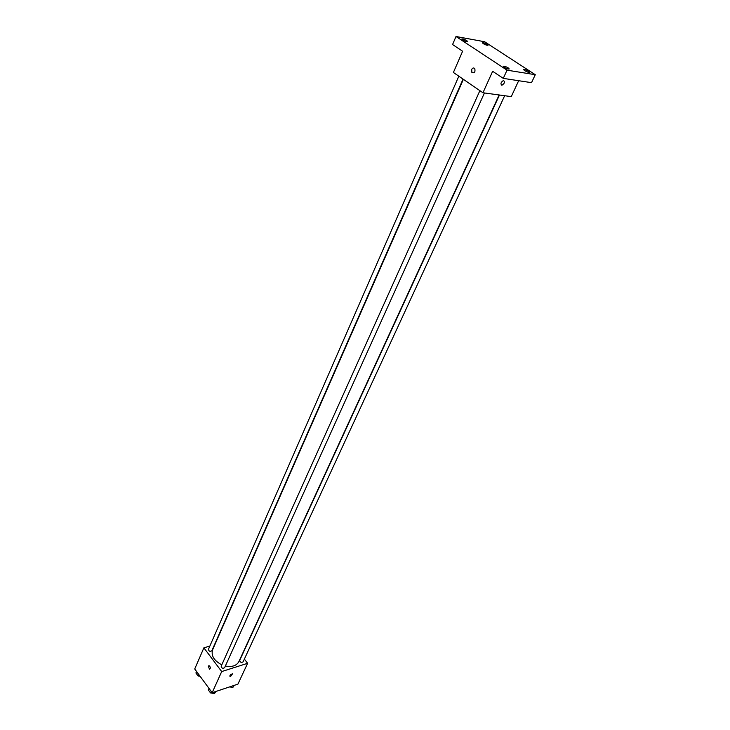 <?xml version="1.0" encoding="UTF-8"?>
<svg xmlns="http://www.w3.org/2000/svg" width="730" height="730" viewBox="0 0 730 730"><rect width="100%" height="100%" fill="white"/><g stroke="black" fill="none" stroke-linecap="round" stroke-linejoin="round"><path stroke-width="1.09" d="M244.368 659.09L247.616 663.296L237.916 684.138L212.165 692.706L194.718 668.981L203.88 647.839L209.857 646.068M247.616 663.296L221.701 671.563L212.165 692.706M221.701 671.563L203.88 647.839M208.305 666.134L209.045 665.641C210.587 667.038 210.742 668.224 209.501 669.218L208.305 666.134L209.045 665.641C210.587 667.038 210.742 668.224 209.501 669.218L208.305 666.134M463.386 79.333L212.594 649.828C210.943 655.695 214.009 660.686 221.792 664.811M225.369 666.015C232.012 667.266 236.511 665.806 238.865 661.635L499.137 94.964M499.466 95.01L239.732 660.322C240.161 662.329 241.274 662.849 243.081 661.882L504.658 95.712M479.884 90.657L221.172 666.189C221.619 668.233 222.76 668.744 224.594 667.731L484.437 92.965M458.823 76.194L208.433 649.317C208.908 651.315 210.039 651.808 211.837 650.795L463.048 79.096M230.662 676.381L229.959 676.418C229.722 675.159 230.571 674.31 232.496 673.881L230.662 676.381L229.959 676.418C229.722 675.159 230.571 674.31 232.496 673.881L230.662 676.381M482.95 92.765L453.403 72.471L462.61 51.237L452.573 44.539L456.004 36.5L484.611 41.738L535.282 74.697L531.522 82.663L503.271 78.375L492.65 71.285L482.95 92.765L511.265 96.615L518.665 80.711M535.282 74.697L507.031 70.171L503.271 78.375M507.031 70.171L456.004 36.5M471.689 69.45C472.629 67.844 473.651 67.562 474.755 68.602C475.458 72.078 474.5 73.374 471.89 72.507L471.689 69.45C472.629 67.844 473.651 67.562 474.765 68.602C475.458 72.078 474.5 73.374 471.89 72.507L471.689 69.45M501.674 85.173C500.351 83.658 500.944 82.116 503.435 80.537C505.206 81.733 504.731 83.275 502.03 85.164L501.674 85.173C500.351 83.658 500.944 82.116 503.435 80.537C505.206 81.733 504.731 83.275 502.021 85.164L501.674 85.173M524.551 70.591L523.592 69.587C524.45 69.323 526.065 69.87 528.447 71.23L529.405 72.243C528.557 72.498 526.932 71.951 524.551 70.591M483.205 43.617L482.338 42.705C483.196 42.468 484.802 43.006 487.147 44.329L488.014 45.242C487.147 45.479 485.55 44.941 483.205 43.617M462.692 39.904L461.853 38.991C462.747 38.736 464.389 39.283 466.789 40.643L467.638 41.555C466.744 41.811 465.092 41.263 462.692 39.904M504.248 67.297L503.308 66.284C504.202 66.01 505.863 66.567 508.299 67.954L509.239 68.967C508.345 69.24 506.684 68.684 504.248 67.297M234.293 685.351L232.906 687.359L229.649 686.894M233.755 685.525L232.906 687.359M229.512 686.939L231.018 687.085M200.056 676.245L198.067 675.953L195.895 672.987L196.553 671.472M198.733 674.438L198.067 675.953M198.432 676.007L200.102 676.299M215.961 691.447L214.511 693.5L210.532 692.934L208.315 689.914L208.99 688.39M215.35 691.648L214.511 693.5M211.216 691.419L210.532 692.934M210.961 692.998L212.576 693.226"/></g></svg>
